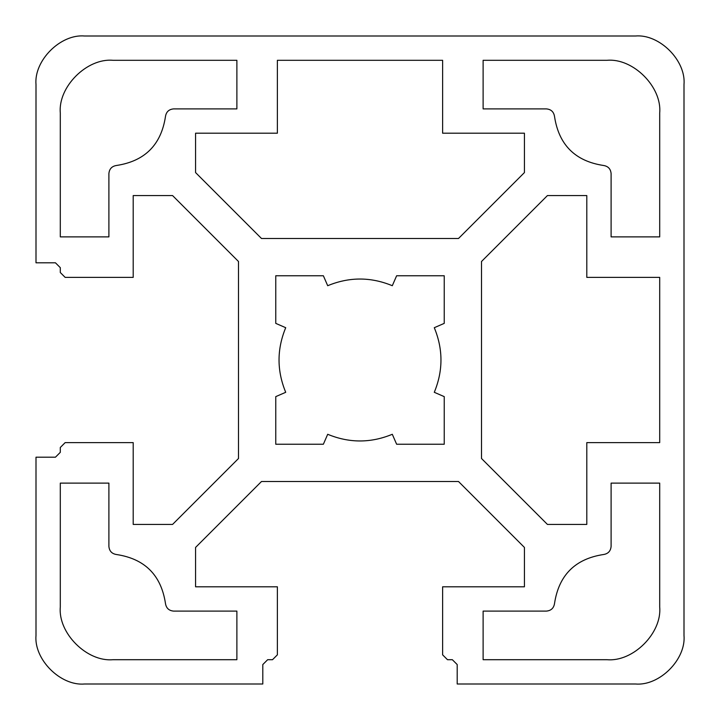 <?xml version="1.0" encoding="UTF-8"?>
<svg xmlns="http://www.w3.org/2000/svg" width="720" height="720" viewBox="0 0 720 720"><rect width="100%" height="100%" fill="white"/><g stroke="black" fill="none" stroke-linecap="round" stroke-linejoin="round"><path stroke-width="1.08" d="M659.7 442.62L659.7 277.38L586.8 277.38L586.8 195.57L547.434 195.57L481.5 261.504L481.5 458.496L547.434 524.43L586.8 524.43L586.8 442.62L659.7 442.62M442.62 60.3L277.38 60.3L277.38 133.2L195.57 133.2L195.57 172.566L261.504 238.5L458.496 238.5L524.43 172.566L524.43 133.2L442.62 133.2L442.62 60.3M36 84.6C33.831 60.552 60.552 33.831 84.6 36C60.552 33.831 33.831 60.552 36 84.6L36 262.8L55.44 262.8L60.3 267.66L60.3 272.52L65.16 277.38L133.2 277.38L133.2 195.57L172.566 195.57L238.5 261.504L238.5 458.496L172.566 524.43L133.2 524.43L133.2 442.62L65.16 442.62L60.3 447.48L65.16 442.62M60.3 447.48L60.3 452.34L55.44 457.2L36 457.2L36 635.4C33.831 659.448 60.552 686.169 84.6 684C60.552 686.169 33.831 659.448 36 635.4M65.16 277.38L60.3 272.52M84.6 36L635.4 36C659.448 33.831 686.169 60.552 684 84.6L684 635.4C686.169 659.448 659.448 686.169 635.4 684L457.2 684L457.2 664.56L452.34 659.7L447.48 659.7L442.62 654.84L447.48 659.7M277.38 654.84L272.52 659.7L277.38 654.84L277.38 586.8L195.57 586.8L195.57 547.434L261.504 481.5L458.496 481.5L524.43 547.434L524.43 586.8L442.62 586.8L442.62 654.84M108.9 173.565C109.341 168.921 111.861 166.23 116.46 165.483C144.837 161.181 161.181 144.837 165.483 116.46C166.23 111.861 168.921 109.341 173.565 108.9L236.88 108.9L236.88 60.3L112.95 60.3C86.904 57.942 57.942 86.904 60.3 112.95L60.3 236.88L108.9 236.88L108.9 173.565C109.341 168.921 111.861 166.23 116.46 165.483M546.435 108.9C551.079 109.341 553.77 111.861 554.517 116.46C558.819 144.837 575.163 161.181 603.54 165.483C608.139 166.23 610.659 168.921 611.1 173.565L611.1 236.88L659.7 236.88L659.7 112.95C662.058 86.904 633.096 57.942 607.05 60.3L483.12 60.3L483.12 108.9L546.435 108.9C551.079 109.341 553.77 111.861 554.517 116.46M611.1 546.435C610.659 551.079 608.139 553.77 603.54 554.517C575.163 558.819 558.819 575.163 554.517 603.54C553.77 608.139 551.079 610.659 546.435 611.1L483.12 611.1L483.12 659.7L607.05 659.7C633.096 662.058 662.058 633.096 659.7 607.05L659.7 483.12L611.1 483.12L611.1 546.435C610.659 551.079 608.139 553.77 603.54 554.517M173.565 611.1C168.921 610.659 166.23 608.139 165.483 603.54C161.181 575.163 144.837 558.819 116.46 554.517C111.861 553.77 109.341 551.079 108.9 546.435L108.9 483.12L60.3 483.12L60.3 607.05C57.942 633.096 86.904 662.058 112.95 659.7L236.88 659.7L236.88 611.1L173.565 611.1C168.921 610.659 166.23 608.139 165.483 603.54M84.6 684L262.8 684L262.8 664.56L267.66 659.7L272.52 659.7M327.699 285.714C349.236 276.813 370.764 276.813 392.301 285.714L396.63 275.76L444.24 275.76L444.24 323.37L434.286 327.699C443.187 349.236 443.187 370.764 434.286 392.301L444.24 396.63L444.24 444.24L396.63 444.24L392.301 434.286C370.764 443.187 349.236 443.187 327.699 434.286L323.37 444.24L275.76 444.24L275.76 396.63L285.714 392.301C276.813 370.764 276.813 349.236 285.714 327.699L275.76 323.37L275.76 275.76L323.37 275.76L327.699 285.714M116.46 554.517C111.861 553.77 109.341 551.079 108.9 546.435M554.517 603.54C553.77 608.139 551.079 610.659 546.435 611.1M603.54 165.483C608.139 166.23 610.659 168.921 611.1 173.565M165.483 116.46C166.23 111.861 168.921 109.341 173.565 108.9M635.4 36C659.448 33.831 686.169 60.552 684 84.6M684 635.4C686.169 659.448 659.448 686.169 635.4 684"/></g></svg>
